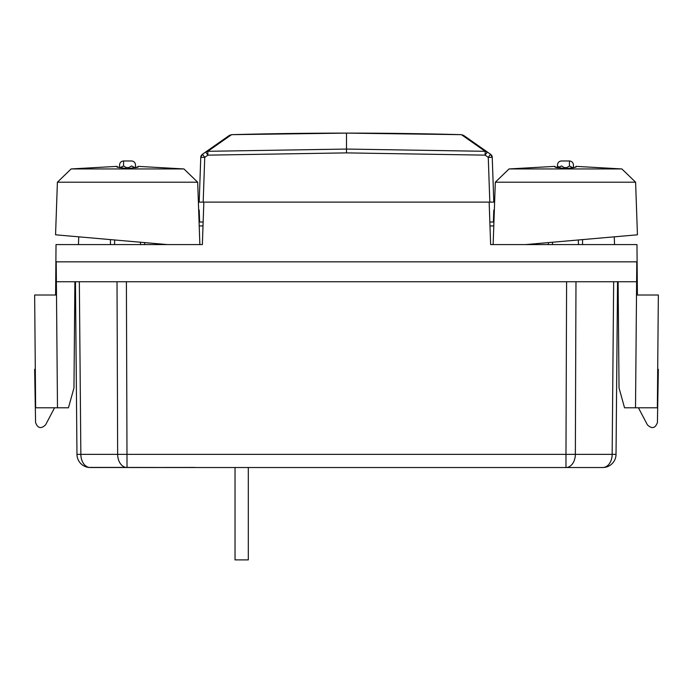 <?xml version="1.0" encoding="UTF-8"?>
<svg xmlns="http://www.w3.org/2000/svg" width="693" height="693" viewBox="0 0 693 693"><rect width="100%" height="100%" fill="white"/><g stroke="black" fill="none" stroke-linecap="round" stroke-linejoin="round"><path stroke-width="1.04" d="M618.355 310.23L617.792 310.273L617.541 281.739L616.034 454.374A13.271 13.271 0 0 1 602.771 467.524L127.027 467.524A13.271 9.381 -90 0 1 117.645 454.374L117.022 281.739L126.403 281.739L56.384 281.739L57.484 407.805L35.638 407.805L34.65 295.01L56.505 295.01M617.792 310.273L617.298 310.273L616.034 454.374L565.973 454.374L565.973 467.524A13.271 9.381 -90 0 0 575.355 454.374L575.978 281.739L126.403 281.739L127.027 467.524L89.492 467.472M76.966 454.374L75.459 281.739L75.208 310.273L75.702 310.273L76.966 454.374A13.271 13.271 0 0 0 88.791 467.446A13.271 13.271 0 0 1 76.966 454.374L80.847 454.374L79.34 281.739M75.208 310.273L74.645 310.23M89.111 467.472L91.164 467.428M617.567 284.416L618.13 284.979L617.567 284.416M208.402 467.524L227.321 467.524M266.623 467.524L346.5 467.524M75.433 284.416L74.87 284.979L75.433 284.416M195.131 467.437L90.229 467.524M636.789 261.833L636.616 281.739L566.597 281.739L565.973 454.374L80.847 454.374A13.271 9.381 90 0 0 89.284 467.454L88.808 467.446M121.37 467.307A6.635 4.695 90 0 0 122.211 467.42L199.532 467.524M248.302 467.524L248.302 559.883L235.031 559.883L235.031 467.524L235.031 559.883M200.762 157.363L199.203 202.122L200.762 157.363L202.46 154.244A3.985 3.985 0 0 0 200.762 157.363L204.738 157.363L202.46 154.244L205.613 152.036L202.46 154.244M221.959 140.592L223.276 139.665M229.392 135.386L231.575 134.667L229.392 135.386L205.613 152.036L207.813 151.308L346.5 149.064L485.187 151.308L485.1 155.154L487.387 152.036L490.54 154.244L492.238 157.363L493.797 202.122L492.238 157.363L488.262 157.363L490.54 154.244A3.985 3.985 0 0 1 492.238 157.363M231.575 134.667L346.5 133.117A4262.461 4262.461 0 0 0 231.575 134.667L207.813 151.308M471.041 140.592L469.724 139.665L471.041 140.592M485.187 151.308L461.425 134.667L346.5 133.117A4262.461 4262.461 0 0 1 461.425 134.667L463.608 135.386L490.54 154.244M487.387 152.036L485.23 151.343M346.5 133.117L346.5 152.884L485.1 155.145L488.262 157.363L489.821 202.122L199.203 202.122L203.179 202.122L204.738 157.363L207.9 155.154L205.613 152.036M489.821 202.122L493.797 202.122L489.821 202.122M35.577 422.496C37.708 428.352 41.043 429.14 45.582 424.878L54.556 407.805L45.582 424.878C41.043 429.14 37.708 428.352 35.577 422.496L34.65 369.326L35.3 369.326M657.423 422.496C655.292 428.352 651.957 429.14 647.418 424.878L638.444 407.805L647.418 424.878C651.957 429.14 655.292 428.352 657.423 422.496L658.35 369.326L657.7 369.326M140.514 244.586L140.471 242.229M144.638 242.593L144.62 244.586M110.464 244.586L110.43 239.605M78.456 244.586L78.733 236.833M199.212 225.935L203.014 225.935L203.153 222.029L199.073 222.029M203.014 225.935L203.153 222.029M114.657 239.977L114.57 244.586M55.596 295.01L55.882 261.833L637.118 261.833L637.404 295.01L658.35 295.01L657.362 407.805L624.549 407.805L619.031 387.907L618.104 281.739M636.495 295.01L637.404 295.01M57.484 407.805L68.451 407.805L73.969 387.907L74.896 281.739M55.882 261.833L56.029 244.586L167.351 244.586L55.561 234.806L57.398 182.207L197.687 182.207L199.861 244.586L202.365 244.586L203.846 202.122M614.544 244.586L614.267 236.833M56.211 261.833L56.384 281.739M636.616 281.739L635.516 407.805M489.154 202.122L490.635 244.586L636.971 244.586L637.118 261.833M582.536 244.586L582.57 239.605M489.847 222.029L489.986 225.935L489.847 222.029L489.986 225.935L489.847 222.029L489.986 225.935L489.847 222.029L489.986 225.935L489.847 222.029L493.927 222.029M548.362 242.593L548.38 244.586M578.343 239.977L578.43 244.586M552.486 244.586L552.529 242.229M489.986 225.935L489.916 224.012L489.986 225.935L493.788 225.935M66.528 235.767L59.2 235.126M71.128 168.945L57.398 182.207L71.128 168.945M117.619 166.814L117.637 167.359L116.944 166.372L71.145 168.945L183.94 168.945L197.687 182.207M137.023 167.359L135.568 167.654L135.499 164.96M138.141 166.97L137.439 167.368L138.132 166.372L138.141 166.97L127.564 168.78L117.048 167.074M135.499 165.384L135.499 164.951C135.248 162.517 133.922 161.2 131.514 160.975L123.553 160.975C121.154 161.2 119.82 162.517 119.577 164.917L119.577 167.654M69.153 235.992C56.324 234.866 56.324 234.866 69.153 235.992M167.351 244.586L199.861 244.586M116.952 166.97L116.944 166.372L71.145 168.945M198.657 210.083L199.203 210.083L199.619 222.029M119.837 167.741L123.553 165.956L123.553 160.975L123.553 166.051M123.553 165.956L126.213 167.559L126.213 168.642M128.863 168.65L128.863 167.559L131.514 165.956L135.213 167.749M576.048 166.97L575.355 167.368L576.056 166.372L576.048 166.97L573.128 167.715L565.436 168.78L554.859 166.97L554.868 166.372L509.06 168.945L495.313 182.207L635.602 182.207L637.439 234.806L525.649 244.586M575.355 167.368L575.84 167.126M557.501 164.96L557.432 167.654L555.552 167.264M557.501 167.663L557.501 164.951C557.752 162.517 559.078 161.2 561.486 160.975L569.447 160.975C571.846 161.2 573.18 162.517 573.423 164.917L573.492 167.645M493.139 244.586L495.313 182.207L509.043 168.945L621.855 168.945L576.056 166.372L621.855 168.945M621.872 168.945L635.602 182.207M554.868 166.372L555.561 167.368L554.868 166.372L509.06 168.945M493.381 222.029L493.797 210.083L494.343 210.083M573.423 167.654L573.423 164.951M569.447 165.956L569.447 160.975L569.447 166.051L573.198 167.836M557.735 167.836L561.486 165.956L564.137 167.559L564.137 168.65M564.137 167.559L566.787 167.559L569.447 166.051M566.787 167.559L566.787 168.642M558.575 166.606L557.796 167.723M602.771 467.524A13.271 9.381 -90 0 0 612.153 454.374L613.66 281.739M91.155 467.307L90.142 467.48M122.211 467.42A6.635 4.695 90 0 0 122.245 467.42L91.996 467.42M346.5 152.884L207.9 155.145L207.77 151.334M126.213 167.559L128.863 167.559M85.993 466.831L86.972 467.117M138.132 166.372L183.94 168.945L138.132 166.372M138.011 167.082L137.439 167.368M117.082 167.082L117.645 167.368M119.577 164.951L119.508 167.645"/></g></svg>
